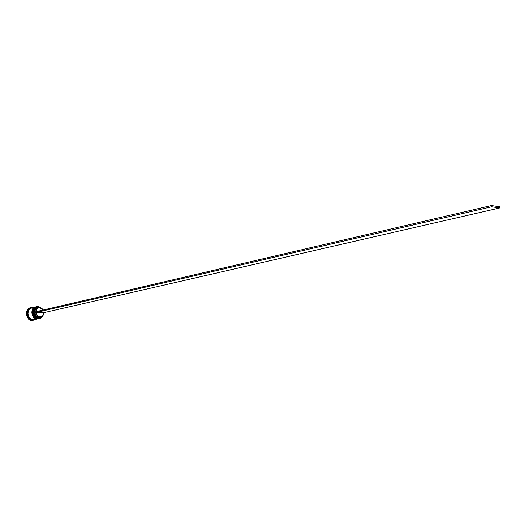 <?xml version="1.0" encoding="UTF-8"?>
<svg xmlns="http://www.w3.org/2000/svg" width="526" height="526" viewBox="0 0 526 526"><rect width="100%" height="100%" fill="white"/><g stroke="black" fill="none" stroke-linecap="round" stroke-linejoin="round"><path stroke-width="0.79" d="M38.326 318.657L39.115 318.592L38.247 318.717C32.48 319.243 30.561 307.848 36.241 306.836L36.241 306.836C30.238 306.796 33.743 321.051 38.247 318.717L38.326 318.657M39.095 318.598L38.188 318.73C33.697 321.064 30.192 306.809 36.189 306.849C30.515 307.861 32.428 319.256 38.194 318.73M32.717 311.767L32.704 312.418L32.717 311.767M37.589 318.822L38.227 318.795L37.504 318.887C31.738 319.407 29.824 308.026 35.505 307.013L35.505 307.013C29.502 306.974 33.007 321.215 37.504 318.887L37.589 318.822M38.181 318.802L37.445 318.901C32.954 321.228 29.456 306.987 35.452 307.02C29.778 308.039 31.692 319.42 37.458 318.894C33.02 319.058 28.279 310.557 35.452 307.02L35.65 306.98M33.717 319.795L33.237 319.841C27.47 320.367 25.57 309.045 31.244 308.026L29.686 308.933L28.489 310.616L27.977 313.963L28.575 316.244L29.837 318.158L31.56 319.4L33.23 319.801C29.325 322.043 25.031 309.229 30.771 308.216L29.469 309.025L28.272 310.695L27.753 312.858L27.977 315.179L28.917 317.303L31.323 319.413L33.454 319.788L38.03 318.835L34.223 319.69M37.865 306.619L40.903 307.756L38.779 306.704L36.13 307.072L34.183 309.137L33.559 312.253C33.677 308.861 35.117 306.98 37.865 306.619L37.865 306.619M40.344 316.928C37.655 317.625 35.834 316.317 34.88 312.99L34.302 313.055C35.656 317.224 37.905 318.48 41.061 316.83L38.95 317.658L37.392 317.356L35.373 315.692L34.302 313.055L33.638 313.075L34.308 315.212L35.558 316.974L38.115 318.388L40.758 317.987L42.751 315.751L41.212 317.697L38.99 318.552C40.732 318.427 42.008 317.461 42.816 315.666L39.713 318.46L38.543 318.651L39.713 318.46M40.995 307.802L37.806 306.553L40.995 307.802M39.489 318.506L38.99 318.552C33.217 319.078 31.304 307.677 36.978 306.658L37.806 306.553C31.461 306.382 32.697 319.072 38.99 318.552L39.029 318.46C36.215 318.256 34.414 316.461 33.638 313.075L34.88 312.99C35.656 315.962 37.274 317.342 39.739 317.132L40.975 316.849C38.516 317.06 36.892 315.679 36.116 312.7L43.796 312.483C43.743 314.824 42.803 316.277 40.975 316.849M38.648 318.697L37.8 318.822L38.648 318.697M32.316 307.861L30.238 308.42L28.772 309.748L27.891 311.721L27.733 314.022L28.891 317.323L30.409 318.934L33.237 319.841L32.546 320.406C26.399 320.972 24.367 308.9 30.423 307.809L31.304 307.697C24.544 307.526 25.833 320.965 32.546 320.406L34.986 319.519L33.138 320.341M36.123 318.368L38.05 318.763C32.283 319.289 30.363 307.901 36.044 306.882L33.565 308.611L32.691 310.59L32.533 312.904L33.697 316.225L35.222 317.842L36.833 318.559M35.308 307.059L32.829 308.788L31.948 310.761L31.797 313.075L32.402 315.37L33.657 317.29L35.387 318.539L37.307 318.927C31.54 319.453 29.627 308.072 35.308 307.059L31.488 307.966C25.813 308.986 27.72 320.314 33.48 319.788L38.03 318.835M33.309 320.308L32.204 320.479L32.75 319.953C26.833 320.479 25.123 308.782 31.008 308.091L30.758 308.144C25.084 309.163 26.984 320.479 32.75 319.953L33.96 319.749M38.825 307.546L36.971 308.775L36.031 311.681C36.163 309.466 37.096 308.091 38.825 307.546L37.589 307.841C35.86 308.387 34.926 309.761 34.795 311.971C34.999 309.42 36.136 308.019 38.22 307.756M37.944 307.421C35.636 307.71 34.394 309.268 34.216 312.102L35.229 308.847L37.175 307.526L38.904 307.532L37.944 307.421M39.463 307.467L43.171 310.018L41.567 308.131L39.463 307.467M30.252 307.855L30.081 307.894C24.032 308.979 26.057 321.044 32.204 320.479L30.153 320.071L28.319 318.743L26.971 316.711L26.333 314.278L26.879 310.715L28.161 308.92L29.956 307.927M36.038 306.882L35.801 306.941C30.12 307.96 32.033 319.341 37.8 318.822L33.579 316.474L32.448 313.923L32.434 310.688C32.987 308.611 34.151 307.355 35.919 306.914M36.761 306.717L36.537 306.763C30.856 307.782 32.776 319.177 38.543 318.651L34.611 316.685L34.078 315.942L33.092 313.286L33.177 310.491C33.756 308.381 34.946 307.118 36.761 306.717M43.796 312.483L42.876 315.593L40.397 316.922L37.662 315.758L36.116 312.7L43.796 312.483M33.486 312.273L33.638 313.075L491.698 206.744L33.565 313.075L33.486 312.273L491.501 205.515L33.486 312.273M499.503 206.738L491.501 205.515L499.503 206.738L499.7 207.948L491.698 206.744L491.501 205.515L491.698 206.744L499.7 207.948L499.503 206.738M43.796 312.694L499.7 207.948L43.796 312.694M38.168 318.73C33.743 318.894 29.035 310.353 36.189 306.849M30.081 307.894L30.423 307.809M30.758 308.144L31.238 308.026M36.537 306.763L36.978 306.658"/></g></svg>
